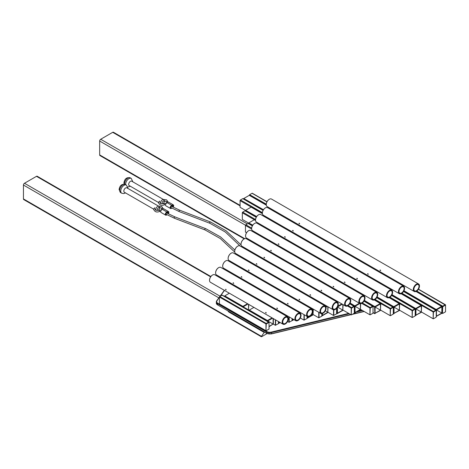 <?xml version="1.0" encoding="UTF-8"?>
<svg xmlns="http://www.w3.org/2000/svg" width="469" height="469" viewBox="0 0 469 469"><rect width="100%" height="100%" fill="white"/><g stroke="black" fill="none" stroke-linecap="round" stroke-linejoin="round"><path stroke-width="0.7" d="M249.373 195.274L249.76 194.612A0.545 0.311 120 0 0 249.373 195.274L249.391 195.286M442.021 313.145L442.478 313.409L442.478 306.761A0.545 0.311 -60 0 1 442.865 306.099L445.169 304.768A0.545 0.311 -60 0 1 445.55 304.991L442.736 306.761L442.478 313.409M267.008 201.729L252.334 193.257A0.545 0.311 120 0 0 252.058 193.281L249.631 194.688L266.269 204.144M445.55 305.137L445.55 311.785L442.736 313.409M263.156 210.247L243.03 198.627A0.545 0.311 120 0 0 242.76 198.651L240.456 199.982A0.545 0.311 120 0 0 240.075 200.644L240.075 207.292L245.48 210.411M421.543 312.061L433.18 318.779L433.18 312.131A0.545 0.311 -60 0 1 433.561 311.469L435.865 310.138A0.545 0.311 -60 0 1 436.252 310.361L433.438 312.131L433.18 318.779M436.252 310.507L436.252 317.155L433.438 318.779M251.214 207.075L240.075 200.644L240.456 199.982L262.382 212.639M256.32 217.147L245.275 210.769A0.545 0.311 120 0 0 245.006 210.792L242.702 212.123A0.545 0.311 120 0 0 242.321 212.785L242.321 219.433L248.617 223.068M399.617 310.249L412.151 317.484L412.151 310.836A0.545 0.311 -60 0 1 412.532 310.173L414.836 308.842A0.545 0.311 -60 0 1 415.217 309.065L412.403 310.836L412.151 317.484M415.217 309.212L415.217 315.86L412.403 317.484M254.356 219.738L242.321 212.785L242.702 212.123L255.546 219.539M252.428 225.741L248.412 223.426A0.545 0.311 120 0 0 248.142 223.455L245.844 224.78A0.545 0.311 120 0 0 245.457 225.448L245.457 232.091L246.565 232.735M380.693 310.173L390.22 315.672L390.22 309.024A0.545 0.311 -60 0 1 390.607 308.362L392.911 307.031A0.545 0.311 -60 0 1 393.292 307.254L390.478 309.024L390.22 315.672M393.292 307.4L393.292 314.048L390.478 315.672M251.648 229.019L245.457 225.448L245.844 224.78L251.648 228.133M246.934 238.275L246.934 239.102M360.626 309.429L369.959 314.816L369.959 308.174A0.545 0.311 -60 0 1 370.34 307.512L372.644 306.181A0.545 0.311 -60 0 1 373.025 306.404L370.217 308.174L369.959 314.816M373.025 306.55L373.025 313.192L370.217 314.816M246.876 249.092L246.876 249.913M343.044 310.126L351.228 314.851L351.228 308.209A0.545 0.311 -60 0 1 351.615 307.541L353.913 306.216A0.545 0.311 -60 0 1 354.3 306.433L351.486 308.209L351.228 314.851M354.3 306.585L354.3 313.228L351.486 314.851M245.797 259.316L245.797 260.137M328.024 312.301L333.523 315.479L333.523 309.862M336.59 308.368L336.59 313.855L333.523 315.479M333.781 309.892L333.781 315.479M241.769 267.84L241.769 268.661M313.263 314.623L318.756 317.8L318.756 312.284M321.828 313.685L321.828 316.176L318.756 317.8M319.014 312.436L319.014 317.8M237.748 276.364L237.748 277.185M300.301 317.988L303.994 320.122L303.994 314.611M307.06 316.382L307.06 318.498L303.994 320.122M304.252 314.758L304.252 320.122M233.984 285.035L233.984 285.856M287.585 321.494L288.974 322.297L288.974 316.786M292.04 318.557L292.04 320.673L288.974 322.297M289.226 316.933L289.226 322.297M228.808 292.896L228.808 293.535M248.758 309.927L249.18 310.167M273.316 324.102L275.362 325.281L275.362 319.77M278.428 321.541L278.428 323.657L275.362 325.281M275.614 319.917L275.614 325.281M268.925 322.039L222.37 295.165A0.545 0.311 120 0 0 222.101 295.194L219.797 296.519A0.545 0.311 120 0 0 219.416 297.188L219.416 303.83L265.964 330.704L265.964 324.061A0.545 0.311 -60 0 1 266.351 323.399L268.649 322.068A0.545 0.311 -60 0 1 269.036 322.291L266.222 324.061L265.964 330.704M269.036 322.438L269.036 329.08L266.222 330.704M266.222 324.061L219.416 297.035L219.797 296.519L266.474 323.616M436.252 316.417L441.839 313.333L442.097 306.691L436.469 309.646L436.217 310.197M441.839 313.04L436.469 316.141L436.469 309.939L441.839 306.837L441.839 313.04L436.469 309.939M435.965 310.015A0.545 0.311 -60 0 1 436.34 309.423L441.716 306.321A0.545 0.311 -60 0 1 442.097 306.544L442.097 306.691M347.851 253.154L347.142 253.571M243.528 198.915L243.909 198.428A0.545 0.311 120 0 0 243.552 198.926M342.64 250.968L342.64 250.147M341.713 249.614L341.004 250.024M341.256 250.17L341.971 249.76M342.382 249.995L342.382 250.821M340.746 249.877L341.461 249.467M266.275 204.959L249.555 195.303A0.545 0.311 120 0 0 249.279 195.327L243.78 198.504L263.472 209.725M415.692 315.291L421.32 312.336L421.578 305.688L415.95 308.643L415.692 315.291L415.44 309.089A0.545 0.311 -60 0 1 415.821 308.42L421.191 305.319A0.545 0.311 -60 0 1 421.578 305.542L421.578 305.688M421.32 312.037L415.95 315.139L415.95 308.936L421.32 305.835L421.32 312.037L415.95 308.936M415.95 315.438L415.821 315.508A0.545 0.311 -60 0 1 415.44 315.291L415.217 315.162M338.46 258.577L337.75 258.994M245.351 210.739L245.738 210.223A0.545 0.311 120 0 0 245.357 210.816L245.351 210.739M333.336 256.443L333.336 255.623M332.322 255.036L331.606 255.447M331.864 255.593L332.58 255.183M333.084 255.476L333.084 256.297M331.354 255.3L332.064 254.89M262.37 213.442L251.378 207.093A0.545 0.311 120 0 0 251.108 207.122L245.609 210.3L256.69 216.549M393.767 313.474L399.395 310.525L399.652 303.877L394.024 306.832L393.767 313.474L393.514 307.277A0.545 0.311 -60 0 1 393.896 306.609L399.266 303.507A0.545 0.311 -60 0 1 399.652 303.73L399.652 303.877M399.395 310.226L394.024 313.327L394.024 307.125L399.395 304.023L399.395 310.226L394.024 307.125M394.024 313.626L393.896 313.697A0.545 0.311 -60 0 1 393.514 313.474L393.292 313.351M329.068 264.006L328.353 264.416M248.494 223.402L248.875 222.881A0.545 0.311 120 0 0 248.494 223.473L248.494 223.402M323.944 261.866L323.944 261.045M322.93 260.459L322.215 260.87M322.473 261.016L323.182 260.606M323.686 260.899L323.686 261.72M321.963 260.723L322.672 260.313M255.535 220.342L254.52 219.756A0.545 0.311 120 0 0 254.245 219.779L248.746 222.957L252.797 225.149M374.848 313.398L380.476 310.449L380.728 303.801L375.1 306.755L374.848 313.398L374.59 307.195A0.545 0.311 -60 0 1 374.977 306.533L380.347 303.431A0.545 0.311 -60 0 1 380.728 303.654L380.728 303.801M380.476 310.15L375.1 313.251L375.1 307.048L380.476 303.947L380.476 310.15L375.1 307.048M375.1 313.544L374.977 313.62A0.545 0.311 -60 0 1 374.59 313.398L373.025 312.495M319.67 269.429L318.961 269.839M314.552 267.295L314.552 266.468M313.532 265.882L312.823 266.292M313.075 266.439L313.79 266.029M314.294 266.322L314.294 267.142M312.565 266.146L313.28 265.735M253.495 231.217L252.779 231.627M359.641 303.349L354.775 306.456L355.033 312.805L360.403 309.704L360.661 303.625M360.403 303.619L360.403 309.411L355.033 312.512L355.033 306.31L359.905 303.49M355.033 312.805L354.904 312.882A0.545 0.311 -60 0 1 354.517 312.659L354.517 306.456A0.545 0.311 -60 0 1 354.904 305.788L359.389 303.203M310.279 274.852L309.563 275.262M355.033 306.31L360.403 309.411M305.155 272.718L305.155 271.891M304.141 271.305L303.425 271.715M303.683 271.868L304.399 271.451M304.903 271.744L304.903 272.565M303.173 271.569L303.883 271.158M254.778 242.807L254.063 243.218M337.199 307.582L337.451 313.503L342.821 310.402L343.079 304.633M342.065 304.047L337.774 306.527M342.821 304.487L342.821 310.109L337.451 313.21L337.451 307.166M337.58 306.931L342.317 304.193M337.451 313.503L337.322 313.579A0.545 0.311 -60 0 1 336.941 313.356L336.941 307.94M337.932 306.14L341.807 303.9M300.887 280.274L300.172 280.685M337.522 307.043L342.821 310.109M295.763 278.14L295.763 277.314M294.749 276.728L294.034 277.138M294.292 277.29L295.001 276.88M295.505 277.167L295.505 277.988M293.782 276.991L294.491 276.581M253.571 252.955L252.855 253.366M322.174 313.626L322.432 315.678L327.802 312.577L328.06 306.808M327.045 306.222L325.908 306.878M327.802 306.662L327.802 312.284L322.432 315.385L322.432 313.544M325.984 307.131L327.298 306.368M322.432 315.678L322.303 315.754A0.545 0.311 -60 0 1 321.922 315.531L321.922 313.673M325.803 306.644L326.787 306.075M291.489 285.697L290.78 286.108M325.31 310.841L327.802 312.284M286.371 283.563L286.371 282.737M285.351 282.15L284.642 282.567M284.894 282.713L285.609 282.303M286.113 282.59L286.113 283.417M284.384 282.414L285.099 282.004M249.801 261.626L249.086 262.036M307.412 316.581L307.67 318L313.04 314.898L313.292 309.13M312.278 308.543L311.568 308.954M313.04 308.983L313.04 314.605L307.67 317.706L307.67 316.716M309.722 316.37A4.338 2.503 -60 0 1 309.657 316.411A4.338 2.503 -60 0 1 307.482 316.622A4.338 2.503 -60 0 1 306.585 314.635A4.338 2.503 -60 0 1 308.479 310.267A4.338 2.503 -60 0 1 311.826 309.106L312.536 308.69M307.67 318L307.541 318.076A0.545 0.311 -60 0 1 307.154 317.853L307.154 316.434M311.31 308.807L312.026 308.397M282.098 291.12L281.382 291.53M311.955 313.978L313.04 314.605M276.974 288.986L276.974 288.165M275.96 287.579L275.244 287.989M275.502 288.136L276.218 287.726M276.722 288.013L276.722 288.84M274.992 287.843L275.702 287.427M245.779 270.15L245.064 270.56M292.644 318.902L292.644 320.175L294.004 319.688M298.53 312.278L298.53 311.451M297.516 310.865L296.801 311.281M293.746 319.541L292.902 320.028L292.902 319.049M297.059 311.428L297.768 311.017M298.272 311.305L298.272 312.131M292.902 320.321L292.773 320.397A0.545 0.311 -60 0 1 292.392 320.175L292.392 318.756M296.549 311.129L297.258 310.718M272.706 296.543L271.991 296.953M267.582 294.409L267.582 293.588M266.568 293.002L265.853 293.412M266.111 293.559L266.82 293.148M267.324 293.436L267.324 294.262M265.601 293.266L266.31 292.849M241.758 278.674L241.043 279.09M278.903 321.816L278.903 323.088L280.263 322.602M284.789 315.191L284.789 314.365M283.774 313.779L283.059 314.189M280.005 322.455L279.161 322.942L279.161 321.963M283.317 314.341L284.026 313.931M284.531 314.218L284.531 315.039M279.161 323.235L279.032 323.311A0.545 0.311 -60 0 1 278.65 323.088L278.65 321.67M282.801 314.042L283.516 313.632M263.308 301.966L262.599 302.376M258.19 299.832L258.19 299.011M257.17 298.425L256.461 298.835M256.713 298.982L257.428 298.571M257.932 298.864L257.932 299.685M256.203 298.689L256.918 298.278M236.71 286.612L236.001 287.022M249.051 310.566L249.432 309.98A0.545 0.311 120 0 0 249.057 310.572M269.036 326.717L273.351 323.932L273.351 318.609M272.331 318.023L267.465 321.201M273.093 318.463L273.093 324.079L269.036 326.424M267.723 321.347L267.723 320.978L272.589 318.17M267.213 321.054A0.545 0.311 -60 0 1 267.594 320.462L272.079 317.876M253.917 307.388L249.303 310.05L267.723 320.685M267.723 320.978L273.093 324.079M224.499 296.39L224.88 295.804A0.545 0.311 120 0 0 224.499 296.396M248.476 310.238L248.793 304.434M247.779 303.848L243.165 306.509L242.913 307.025M248.541 304.287L248.541 309.903L248.218 310.091M243.165 307.172L243.165 306.802L248.037 303.994M242.661 306.878A0.545 0.311 -60 0 1 243.042 306.286L247.521 303.701M229.364 293.213L224.751 295.875L243.165 306.509M243.165 306.802L248.541 309.903M298.905 223.426L299.644 223.854L298.905 223.426L299.298 223.191M299.328 223.215L299.017 223.426L299.656 223.795M379.931 270.208L380.676 270.636L379.931 270.208L380.324 269.974M380.359 269.992L380.042 270.203L380.681 270.572M419.462 286.09A4.162 2.404 120 0 0 416.519 284.39A4.162 2.404 120 0 0 413.582 289.484A4.162 2.404 120 0 0 416.519 291.185A4.162 2.404 120 0 0 419.462 286.09L419.462 285.943A4.338 2.503 -60 0 0 418.565 283.956A4.338 2.503 -60 0 0 415.217 285.117A4.338 2.503 -60 0 0 413.324 289.484A4.338 2.503 -60 0 0 414.221 291.472A4.338 2.503 -60 0 0 416.39 291.261A4.338 2.503 -60 0 0 416.454 291.22M418.565 283.956L271.498 199.049A4.338 2.503 120 0 0 269.323 199.261A4.338 2.503 120 0 0 266.257 204.578L266.257 204.431A4.162 2.404 -60 0 1 269.2 199.337A4.162 2.404 -60 0 1 269.259 199.302M419.139 286.278A3.705 2.14 -60 0 1 416.519 290.815A3.705 2.14 -60 0 1 413.898 289.303A3.705 2.14 -60 0 1 416.519 284.759A3.705 2.14 -60 0 1 419.139 286.278M413.898 289.267A3.617 2.087 120 0 0 414.649 290.886A3.617 2.087 120 0 0 417.433 289.912A3.617 2.087 120 0 0 419.016 286.278A3.617 2.087 120 0 0 418.266 284.619A3.617 2.087 120 0 0 416.49 284.783M266.257 204.578A4.338 2.503 120 0 0 267.154 206.565L414.221 291.472M292.539 230.596L293.277 231.024L292.539 230.596L292.932 230.361M292.961 230.379L292.644 230.596L293.283 230.965M367.514 273.884L368.253 274.312L367.514 273.884L367.907 273.65M367.936 273.667L367.626 273.884L368.265 274.254M404.571 288.341A4.162 2.404 120 0 0 401.628 286.641A4.162 2.404 120 0 0 398.685 291.736A4.162 2.404 120 0 0 401.628 293.436A4.162 2.404 120 0 0 404.571 288.341L404.571 288.189A4.338 2.503 -60 0 0 403.668 286.207A4.338 2.503 -60 0 0 400.327 287.368A4.338 2.503 -60 0 0 398.433 291.736A4.338 2.503 -60 0 0 399.33 293.723A4.338 2.503 -60 0 0 401.499 293.506A4.338 2.503 -60 0 0 401.564 293.471M403.668 286.207L267.6 207.644A4.338 2.503 120 0 0 265.431 207.861A4.338 2.503 120 0 0 262.359 213.178L262.359 213.032A4.162 2.404 -60 0 1 265.302 207.937A4.162 2.404 -60 0 1 265.366 207.896M404.249 288.523A3.705 2.14 -60 0 1 401.628 293.066A3.705 2.14 -60 0 1 399.008 291.548A3.705 2.14 -60 0 1 401.628 287.01A3.705 2.14 -60 0 1 404.249 288.523M399.008 291.513A3.617 2.087 120 0 0 399.752 293.131A3.617 2.087 120 0 0 402.543 292.164A3.617 2.087 120 0 0 404.12 288.523A3.617 2.087 120 0 0 403.369 286.87A3.617 2.087 120 0 0 401.593 287.028M262.359 213.178A4.338 2.503 120 0 0 263.261 215.165L399.33 293.723M284.548 236.833L285.287 237.261L284.548 236.833L284.941 236.599M284.97 236.616L284.66 236.827L285.299 237.197M356.716 278.498L357.454 278.926L356.716 278.498L357.108 278.264M357.138 278.281L356.821 278.492L357.46 278.862M392.617 292.287A4.162 2.404 120 0 0 389.675 290.587A4.162 2.404 120 0 0 386.737 295.681A4.162 2.404 120 0 0 389.675 297.381A4.162 2.404 120 0 0 392.617 292.287L392.617 292.14A4.338 2.503 -60 0 0 391.721 290.153A4.338 2.503 -60 0 0 388.373 291.313A4.338 2.503 -60 0 0 386.479 295.681A4.338 2.503 -60 0 0 387.376 297.668A4.338 2.503 -60 0 0 389.546 297.452A4.338 2.503 -60 0 0 389.61 297.416M391.721 290.153L260.764 214.544A4.338 2.503 120 0 0 258.595 214.761A4.338 2.503 120 0 0 255.523 220.078L255.523 219.932A4.162 2.404 -60 0 1 258.466 214.837A4.162 2.404 -60 0 1 258.53 214.796M392.295 292.468A3.705 2.14 -60 0 1 389.675 297.012A3.705 2.14 -60 0 1 387.054 295.499A3.705 2.14 -60 0 1 389.675 290.956A3.705 2.14 -60 0 1 392.295 292.468M387.054 295.458A3.617 2.087 120 0 0 387.804 297.082A3.617 2.087 120 0 0 390.589 296.109A3.617 2.087 120 0 0 392.172 292.468A3.617 2.087 120 0 0 391.422 290.815A3.617 2.087 120 0 0 389.645 290.973M255.523 220.078A4.338 2.503 120 0 0 256.426 222.066L387.376 297.668M278.181 244.003L278.92 244.431L278.181 244.003L278.574 243.769M278.604 243.786L278.287 243.997L278.926 244.367M344.299 282.174L345.037 282.602L344.299 282.174L344.692 281.939M344.721 281.957L344.404 282.168L345.043 282.537M377.727 294.532A4.162 2.404 120 0 0 374.784 292.838A4.162 2.404 120 0 0 371.841 297.932A4.162 2.404 120 0 0 374.784 299.627A4.162 2.404 120 0 0 377.727 294.532L377.727 294.385A4.338 2.503 -60 0 0 376.824 292.398A4.338 2.503 -60 0 0 373.482 293.565A4.338 2.503 -60 0 0 371.589 297.932A4.338 2.503 -60 0 0 372.486 299.92A4.338 2.503 -60 0 0 374.655 299.703A4.338 2.503 -60 0 0 374.719 299.668M376.824 292.398L256.871 223.144A4.338 2.503 120 0 0 254.702 223.361A4.338 2.503 120 0 0 251.63 228.673L251.63 228.526A4.162 2.404 -60 0 1 254.573 223.432A4.162 2.404 -60 0 1 254.638 223.396M377.404 294.72A3.705 2.14 -60 0 1 374.784 299.257A3.705 2.14 -60 0 1 372.163 297.745A3.705 2.14 -60 0 1 374.784 293.207A3.705 2.14 -60 0 1 377.404 294.72M372.163 297.709A3.617 2.087 120 0 0 372.914 299.328A3.617 2.087 120 0 0 375.698 298.36A3.617 2.087 120 0 0 377.275 294.72A3.617 2.087 120 0 0 376.531 293.061A3.617 2.087 120 0 0 374.749 293.225M251.63 228.673A4.338 2.503 120 0 0 252.527 230.66L372.486 299.92M270.613 250.481L271.358 250.909L270.613 250.481L271.006 250.247M271.041 250.264L270.724 250.475L271.363 250.845M333.072 286.541L333.817 286.969L333.072 286.541L333.465 286.307M333.494 286.325L333.183 286.536L333.822 286.905M365.005 298.038A4.162 2.404 120 0 0 362.062 296.338A4.162 2.404 120 0 0 359.125 301.432A4.162 2.404 120 0 0 362.062 303.132A4.162 2.404 120 0 0 365.005 298.038L365.005 297.891A4.338 2.503 -60 0 0 364.108 295.904A4.338 2.503 -60 0 0 360.761 297.065A4.338 2.503 -60 0 0 358.867 301.432A4.338 2.503 -60 0 0 359.764 303.42A4.338 2.503 -60 0 0 361.939 303.209A4.338 2.503 -60 0 0 362.004 303.167M364.108 295.904L250.804 230.484A4.338 2.503 120 0 0 248.629 230.701A4.338 2.503 120 0 0 245.563 236.018L245.563 235.872A4.162 2.404 -60 0 1 248.506 230.777A4.162 2.404 -60 0 1 248.564 230.742M364.689 298.225A3.705 2.14 -60 0 1 362.062 302.763A3.705 2.14 -60 0 1 359.442 301.25A3.705 2.14 -60 0 1 362.062 296.707A3.705 2.14 -60 0 1 364.689 298.225M359.442 301.215A3.617 2.087 120 0 0 360.192 302.833A3.617 2.087 120 0 0 362.977 301.86A3.617 2.087 120 0 0 364.56 298.225A3.617 2.087 120 0 0 363.809 296.566A3.617 2.087 120 0 0 362.033 296.73M245.563 236.018A4.338 2.503 120 0 0 246.46 238.006L359.764 303.42M263.895 257.446L264.633 257.874L263.895 257.452L264.287 257.211M264.317 257.235L264 257.446L264.645 257.815M321.007 290.422L321.746 290.85L321.007 290.422L321.4 290.188M321.429 290.205L321.118 290.417L321.757 290.786M350.753 300.658A4.162 2.404 120 0 0 347.81 298.958A4.162 2.404 120 0 0 344.867 304.053A4.162 2.404 120 0 0 347.81 305.753A4.162 2.404 120 0 0 350.753 300.658L350.753 300.506A4.338 2.503 -60 0 0 349.856 298.519A4.338 2.503 -60 0 0 346.509 299.685A4.338 2.503 -60 0 0 344.615 304.053A4.338 2.503 -60 0 0 345.512 306.04A4.338 2.503 -60 0 0 347.681 305.823A4.338 2.503 -60 0 0 347.746 305.788M349.856 298.519L246.266 238.715A4.338 2.503 120 0 0 244.097 238.932A4.338 2.503 120 0 0 241.031 244.249L241.031 244.097A4.162 2.404 -60 0 1 243.968 239.002A4.162 2.404 -60 0 1 244.032 238.967M350.431 300.84A3.705 2.14 -60 0 1 347.81 305.383A3.705 2.14 -60 0 1 345.19 303.865A3.705 2.14 -60 0 1 347.81 299.328A3.705 2.14 -60 0 1 350.431 300.84M345.19 303.83A3.617 2.087 120 0 0 345.94 305.448A3.617 2.087 120 0 0 348.725 304.481A3.617 2.087 120 0 0 350.308 300.84A3.617 2.087 120 0 0 349.557 299.187A3.617 2.087 120 0 0 347.781 299.345M241.031 244.249A4.338 2.503 120 0 0 241.928 246.237L345.512 306.04M256.191 263.848L256.93 264.276L256.191 263.848L256.584 263.613M256.613 263.631L256.297 263.842L256.936 264.211M309.927 294.872L310.666 295.3L309.927 294.872L310.32 294.638M310.349 294.655L310.032 294.866L310.671 295.236M338.29 304.305A4.162 2.404 120 0 0 335.347 302.611A4.162 2.404 120 0 0 332.41 307.705A4.162 2.404 120 0 0 335.347 309.399A4.162 2.404 120 0 0 338.29 304.305L338.29 304.158A4.338 2.503 -60 0 0 337.393 302.171A4.338 2.503 -60 0 0 334.045 303.337A4.338 2.503 -60 0 0 332.152 307.705A4.338 2.503 -60 0 0 333.049 309.692A4.338 2.503 -60 0 0 335.218 309.476A4.338 2.503 -60 0 0 335.288 309.44M337.393 302.171L239.94 245.914A4.338 2.503 120 0 0 237.771 246.125A4.338 2.503 120 0 0 234.705 251.443L234.705 251.296A4.162 2.404 -60 0 1 237.642 246.202A4.162 2.404 -60 0 1 237.707 246.166M337.967 304.492A3.705 2.14 -60 0 1 335.347 309.03A3.705 2.14 -60 0 1 332.726 307.517A3.705 2.14 -60 0 1 335.347 302.98A3.705 2.14 -60 0 1 337.967 304.492M332.726 307.482A3.617 2.087 120 0 0 333.477 309.1A3.617 2.087 120 0 0 336.261 308.133A3.617 2.087 120 0 0 337.844 304.492A3.617 2.087 120 0 0 337.094 302.833A3.617 2.087 120 0 0 335.317 302.997M234.705 251.443A4.338 2.503 120 0 0 235.602 253.43L333.049 309.692M248.341 270.162L249.08 270.59L248.341 270.162L248.734 269.927M248.763 269.945L248.453 270.162L249.092 270.531M298.988 299.404L299.726 299.832L298.988 299.404L299.38 299.169M299.41 299.187L299.093 299.398L299.732 299.767M326.084 308.104A4.162 2.404 120 0 0 323.141 306.409A4.162 2.404 120 0 0 320.198 311.504A4.162 2.404 120 0 0 323.141 313.198A4.162 2.404 120 0 0 326.084 308.104L326.084 307.957A4.338 2.503 -60 0 0 325.181 305.97A4.338 2.503 -60 0 0 321.84 307.136A4.338 2.503 -60 0 0 319.946 311.504A4.338 2.503 -60 0 0 320.843 313.491A4.338 2.503 -60 0 0 323.012 313.274A4.338 2.503 -60 0 0 323.077 313.239M325.181 305.97L233.363 252.961A4.338 2.503 120 0 0 231.194 253.172A4.338 2.503 120 0 0 228.122 258.489L228.122 258.343A4.162 2.404 -60 0 1 231.065 253.248A4.162 2.404 -60 0 1 231.129 253.213M325.762 308.291A3.705 2.14 -60 0 1 323.141 312.829A3.705 2.14 -60 0 1 320.52 311.316A3.705 2.14 -60 0 1 323.141 306.779A3.705 2.14 -60 0 1 325.762 308.291M320.52 311.281A3.617 2.087 120 0 0 321.271 312.899A3.617 2.087 120 0 0 324.056 311.932A3.617 2.087 120 0 0 325.633 308.291A3.617 2.087 120 0 0 324.888 306.632A3.617 2.087 120 0 0 323.112 306.796M228.122 258.489A4.338 2.503 120 0 0 229.024 260.477L320.843 313.491M241.13 276.845L241.869 277.273L241.13 276.845L241.523 276.61M241.553 276.628L241.236 276.839L241.875 277.208M287.409 303.566L288.154 303.994L287.409 303.566L287.802 303.332M287.831 303.349L287.52 303.56L288.159 303.93M312.723 311.24A4.162 2.404 120 0 0 309.78 309.54A4.162 2.404 120 0 0 306.843 314.635A4.162 2.404 120 0 0 309.78 316.335A4.162 2.404 120 0 0 312.723 311.24L312.723 311.094A4.338 2.503 -60 0 0 311.826 309.106L227.934 260.67A4.338 2.503 120 0 0 225.765 260.887A4.338 2.503 120 0 0 222.693 266.204A4.338 2.503 120 0 0 223.596 268.192L307.482 316.622M222.693 266.204L222.693 266.052A4.162 2.404 -60 0 1 225.636 260.957A4.162 2.404 -60 0 1 225.7 260.922M312.407 311.428A3.705 2.14 -60 0 1 309.78 315.965A3.705 2.14 -60 0 1 307.16 314.453A3.705 2.14 -60 0 1 309.78 309.909A3.705 2.14 -60 0 1 312.407 311.428M307.16 314.418A3.617 2.087 120 0 0 307.91 316.036A3.617 2.087 120 0 0 310.701 315.068A3.617 2.087 120 0 0 312.278 311.428A3.617 2.087 120 0 0 311.527 309.769A3.617 2.087 120 0 0 309.751 309.933M232.999 283L233.744 283.428L232.999 283L233.398 282.766M233.427 282.784L233.111 282.995L233.75 283.364M276.751 308.256L277.49 308.684L276.751 308.256L277.144 308.022M277.173 308.045L276.857 308.256L277.501 308.625M301.028 315.338A4.162 2.404 120 0 0 298.091 313.638A4.162 2.404 120 0 0 295.148 318.732A4.162 2.404 120 0 0 298.091 320.433A4.162 2.404 120 0 0 301.028 315.338L301.028 315.186A4.338 2.503 -60 0 0 300.131 313.198A4.338 2.503 -60 0 0 296.783 314.365A4.338 2.503 -60 0 0 294.89 318.732A4.338 2.503 -60 0 0 295.787 320.72A4.338 2.503 -60 0 0 297.962 320.503A4.338 2.503 -60 0 0 298.026 320.468M300.131 313.198L220.84 267.424A4.338 2.503 120 0 0 218.671 267.641A4.338 2.503 120 0 0 215.599 272.952L215.599 272.806A4.162 2.404 -60 0 1 218.542 267.711A4.162 2.404 -60 0 1 218.607 267.676M300.711 315.52A3.705 2.14 -60 0 1 298.091 320.063A3.705 2.14 -60 0 1 295.464 318.545A3.705 2.14 -60 0 1 298.085 314.007A3.705 2.14 -60 0 1 300.711 315.52M295.464 318.51A3.617 2.087 120 0 0 296.215 320.128A3.617 2.087 120 0 0 299.005 319.16A3.617 2.087 120 0 0 300.582 315.52A3.617 2.087 120 0 0 299.832 313.867A3.617 2.087 120 0 0 298.055 314.025M215.599 272.952A4.338 2.503 120 0 0 216.502 274.94L295.787 320.72M225.437 289.479L226.175 289.906L225.437 289.479L225.829 289.244M225.859 289.262L225.542 289.473L226.187 289.842M265.53 312.624L266.269 313.052L265.53 312.624L265.923 312.389M265.952 312.413L265.636 312.624L266.275 312.993M288.312 318.838A4.162 2.404 120 0 0 285.369 317.144A4.162 2.404 120 0 0 282.426 322.238A4.162 2.404 120 0 0 285.369 323.932A4.162 2.404 120 0 0 288.312 318.838L288.312 318.691A4.338 2.503 -60 0 0 287.409 316.704A4.338 2.503 -60 0 0 284.067 317.865A4.338 2.503 -60 0 0 282.174 322.238A4.338 2.503 -60 0 0 283.071 324.22A4.338 2.503 -60 0 0 285.24 324.009A4.338 2.503 -60 0 0 285.304 323.968M287.409 316.704L214.773 274.77A4.338 2.503 120 0 0 212.604 274.981A4.338 2.503 120 0 0 209.532 280.298L209.532 280.151A4.162 2.404 -60 0 1 212.475 275.057A4.162 2.404 -60 0 1 212.539 275.022M287.989 319.026A3.705 2.14 -60 0 1 285.369 323.563A3.705 2.14 -60 0 1 282.748 322.051A3.705 2.14 -60 0 1 285.369 317.507A3.705 2.14 -60 0 1 287.989 319.026M282.748 322.015A3.617 2.087 120 0 0 283.499 323.633A3.617 2.087 120 0 0 286.283 322.666A3.617 2.087 120 0 0 287.86 319.026A3.617 2.087 120 0 0 287.116 317.366A3.617 2.087 120 0 0 285.34 317.531M209.532 280.298A4.338 2.503 120 0 0 210.434 282.285L283.071 324.22M159.278 201.389L158.897 201.811M158.792 201.969L159.507 201.447M158.575 202.544L129.18 185.572A2.533 1.46 -60 0 1 128.653 184.411A2.533 1.46 -60 0 1 129.761 181.866A2.533 1.46 -60 0 1 131.713 181.186L163.681 199.642A2.533 1.46 -60 0 0 161.729 200.322A2.533 1.46 -60 0 0 160.627 202.872A2.533 1.46 -60 0 0 160.75 203.558M172.645 206.899A0.815 0.469 120 0 0 173.032 206.043A0.815 0.469 120 0 0 172.862 205.674A0.815 0.469 120 0 0 171.912 206.471A0.815 0.469 120 0 0 171.771 206.301A0.815 0.469 120 0 0 170.962 206.77A0.815 0.469 120 0 0 170.962 207.708A0.815 0.469 120 0 0 171.191 207.738M173.606 205.715A1.63 0.938 120 0 0 173.266 204.971A1.63 0.938 120 0 0 171.912 205.522A1.63 0.938 120 0 0 170.44 206.747A1.63 0.938 120 0 0 170.552 208.418A1.63 0.938 120 0 0 171.736 208.048A1.63 0.938 120 0 1 170.552 208.418L170.552 208.418A1.63 0.938 120 0 1 170.218 207.667A1.63 0.938 120 0 1 171.912 205.522A1.63 0.938 120 0 1 173.266 204.971L173.266 204.971A1.63 0.938 120 0 1 173.079 207.134A1.63 0.938 120 0 0 173.606 205.715M171.912 206.471L171.554 206.266M173.125 207.163A1.718 0.991 120 0 0 173.313 204.889A1.718 0.991 120 0 0 171.912 205.44A1.718 0.991 120 0 0 170.153 207.708A1.718 0.991 120 0 0 170.511 208.494A1.718 0.991 120 0 0 171.789 208.078M173.313 204.889L168.711 202.233A1.718 0.991 120 0 0 167.304 202.778A1.718 0.991 120 0 0 165.551 205.047A1.718 0.991 120 0 0 165.903 205.838L170.511 208.494M171.912 205.44L167.304 202.778M243.147 247.761A1.718 0.363 -38.8 0 1 243.851 247.345M172.592 206.87A0.721 0.416 120 0 0 172.815 205.75A0.721 0.416 120 0 0 172.451 205.785A0.721 0.416 120 0 0 171.959 206.512M154.448 208.048L154.067 208.471M153.961 208.635L154.676 208.107M153.744 209.203L124.344 192.231A2.533 1.46 -60 0 1 123.822 191.071A2.533 1.46 -60 0 1 124.924 188.526A2.533 1.46 -60 0 1 126.876 187.846L158.85 206.307A2.533 1.46 -60 0 0 156.898 206.981A2.533 1.46 -60 0 0 155.79 209.532A2.533 1.46 -60 0 0 155.919 210.223M167.808 213.559A0.815 0.469 120 0 0 168.195 212.703A0.815 0.469 120 0 0 168.031 212.334A0.815 0.469 120 0 0 167.075 213.131A0.815 0.469 120 0 0 166.941 212.961A0.815 0.469 120 0 0 166.126 213.43A0.815 0.469 120 0 0 166.126 214.368A0.815 0.469 120 0 0 166.36 214.397M168.77 212.375A1.63 0.938 120 0 0 168.435 211.63A1.63 0.938 120 0 0 167.075 212.181A1.63 0.938 120 0 0 165.61 213.407A1.63 0.938 120 0 0 165.721 215.078A1.63 0.938 120 0 0 166.905 214.708A1.63 0.938 120 0 1 165.721 215.078L165.721 215.078A1.63 0.938 120 0 1 165.381 214.333A1.63 0.938 120 0 1 167.075 212.181A1.63 0.938 120 0 1 168.435 211.63L168.435 211.63A1.63 0.938 120 0 1 168.242 213.794A1.63 0.938 120 0 0 168.77 212.375M167.075 213.131L166.724 212.932M168.289 213.823A1.718 0.991 120 0 0 168.482 211.548A1.718 0.991 120 0 0 167.075 212.099A1.718 0.991 120 0 0 165.317 214.368A1.718 0.991 120 0 0 165.674 215.154A1.718 0.991 120 0 0 166.958 214.738M168.482 211.548L163.874 208.893A1.718 0.991 120 0 0 162.473 209.438A1.718 0.991 120 0 0 160.715 211.707A1.718 0.991 120 0 0 161.072 212.498L165.674 215.154M167.075 212.099L162.473 209.438M237.326 255.247A1.718 0.363 -38.8 0 1 237.883 254.749M167.755 213.53A0.721 0.416 120 0 0 167.984 212.41A0.721 0.416 120 0 0 167.621 212.445A0.721 0.416 120 0 0 167.128 213.172M264.059 331.847A1.448 0.832 -120 0 1 263.936 331.952A1.448 0.832 -120 0 1 263.209 331.882L228.948 312.102A1.448 0.832 -120 0 1 228.098 311.088M210.634 276.862L36.494 176.326L24.476 183.268L220.072 296.197M218.865 297.862L23.45 185.038L23.45 198.92L261.456 336.332L264.452 332.075M261.89 336.578L261.456 336.332L261.89 336.578L267.09 333.576M36.494 176.326A1.448 0.832 -60 0 1 37.215 176.256L210.88 276.517M261.339 336.754L23.749 199.583A1.448 0.832 -60 0 1 23.45 198.92M23.45 185.038A1.448 0.832 -60 0 1 24.476 183.268M240.075 205.85L112.712 132.322L100.694 139.258L247.333 223.924M245.469 225.208L99.668 141.034L99.668 154.911L244.707 238.651M112.712 132.322A1.448 0.832 -60 0 1 113.439 132.246L240.075 205.363M244.226 238.862L99.967 155.573A1.448 0.832 -60 0 1 99.668 154.911M99.668 141.034A1.448 0.832 -60 0 1 100.694 139.258M362.566 310.548L356.323 312.061M349.323 313.749L271.416 332.591L271.416 333.776L350.765 314.582M352.805 314.089L364.008 311.381M266.925 333.383L266.673 332.052L217.593 303.719L217.593 304.897L266.673 333.236A4.338 2.503 0 0 0 271.416 333.776L271.281 333.875M241.142 267.477L240.726 268.057M235.596 275.121L235.174 275.702M230.05 282.766L229.628 283.346M224.504 290.411L220.266 296.256M219.416 297.422L216.989 300.764A3.981 2.298 0 0 0 217.851 303.273L266.925 331.612A3.981 2.298 0 0 0 271.281 332.105L348.684 313.386M357.882 311.158L361.927 310.179M271.281 332.105L271.416 332.591A4.338 2.503 180 0 1 266.673 332.052L266.925 331.612M217.851 303.273L217.593 303.719A4.338 2.503 180 0 1 216.32 301.948A4.338 2.503 180 0 1 216.66 300.975L216.989 300.764M219.416 297.1L216.701 300.846L216.32 303.126A4.338 2.503 0 0 0 217.593 304.897L266.75 333.4L271.363 333.934L350.941 314.687M217.851 305.049L216.32 303.126M442.736 306.761L442.097 306.544M445.292 304.991L418.401 289.314M266.937 201.869L252.058 193.281M416.765 291.032L442.994 306.321M433.438 312.131L421.561 305.425M435.994 310.361L403.557 291.489M263.08 210.388L242.76 198.651M401.956 293.219L433.69 311.692M412.403 310.836L399.635 303.613M414.959 309.065L391.603 295.435M256.244 217.288L245.006 210.792M390.009 297.17L412.661 310.396M390.478 309.024L380.717 303.537M393.034 307.254L376.713 297.68M252.351 225.882L248.142 223.455M375.112 299.415L390.736 308.584M370.217 308.174L361.628 303.367M372.773 306.404L363.997 301.186M362.396 302.921L370.469 307.728M351.486 308.209L347.377 305.981M354.042 306.433L349.739 303.806M348.139 305.536L351.738 307.764M268.778 322.291L222.101 295.194M403.973 290.733L436.469 309.646M415.98 291.466L441.839 306.544M249.279 195.327L266.298 205.152M415.2 308.948L415.692 309.089M392.02 294.679L415.95 308.643M401.089 293.711L421.32 305.542M251.108 207.122L262.388 213.635M393.274 307.136L393.767 307.277M377.129 296.93L394.024 306.832M389.135 297.663L399.395 303.73M254.245 219.779L255.552 220.536M373.013 306.286L374.848 307.195M364.407 300.43L375.1 306.755M374.244 299.908L380.476 303.654M354.3 312.53L354.775 312.659M354.283 306.321L354.775 306.456M350.155 303.05L355.033 306.011M336.59 313.151L337.199 313.356M321.828 315.479L322.174 315.531M307.06 317.8L307.412 317.853M292.04 319.975L292.644 320.175M278.428 322.959L278.903 323.088M162.157 202.872A1.448 0.832 120 0 0 163.183 203.464A1.448 0.832 120 0 0 164.203 201.688A1.448 0.832 120 0 0 163.183 201.101A1.448 0.832 120 0 0 162.157 202.872M125.586 184.598A4.702 2.714 -60 0 1 125.586 184.411A4.702 2.714 -60 0 1 127.638 179.68A4.702 2.714 -60 0 1 131.261 178.419L130.235 177.827A4.702 2.714 120 0 0 126.612 179.088A4.702 2.714 120 0 0 124.561 183.825A4.702 2.714 120 0 0 124.572 184.165M166.319 201.969A0.721 0.575 21.7 0 1 167.732 202.157A0.721 0.575 21.7 0 1 167.673 202.379M166.249 203.376L163.587 203.552A0.721 0.352 67.1 0 1 164.044 203.822A0.721 0.352 67.1 0 1 164.297 204.554A0.721 0.352 67.1 0 1 164.15 204.883C161.582 205.897 159.712 205.229 158.54 202.872L159.753 201.06M241.101 244.965L226.175 230.854L210.464 221.954L179.838 210.27A0.721 0.481 110.9 0 0 179.322 211.625L170.822 207.527M179.838 210.27L171.73 206.378A0.721 0.416 120 0 0 171.367 206.413A0.721 0.416 120 0 0 170.857 207.298A0.721 0.416 120 0 0 171.003 207.632M210.464 221.954A0.721 0.481 110.9 0 0 209.948 223.308L179.322 211.625M157.326 209.532A1.448 0.832 120 0 0 158.352 210.124A1.448 0.832 120 0 0 159.372 208.347A1.448 0.832 120 0 0 158.352 207.761A1.448 0.832 120 0 0 157.326 209.532M119.73 190.484A4.702 2.714 120 0 0 120.703 192.636L119.091 189.599C119.765 185.454 121.87 183.754 125.405 184.493A4.702 2.714 120 0 0 121.782 185.747A4.702 2.714 120 0 0 119.73 190.484M125.487 192.894L123.81 193.591L121.723 193.228A4.702 2.714 -60 0 1 120.75 191.071A4.702 2.714 -60 0 1 122.802 186.34A4.702 2.714 -60 0 1 126.425 185.079L125.405 184.493M161.488 208.629A0.721 0.575 21.7 0 1 162.895 208.816A0.721 0.575 21.7 0 1 162.843 209.039M161.412 210.036L158.757 210.212A0.721 0.352 67.1 0 1 159.214 210.481A0.721 0.352 67.1 0 1 159.466 211.214A0.721 0.352 67.1 0 1 159.319 211.548C156.746 212.563 154.876 211.888 153.709 209.532L154.917 207.726M234.875 250.041L220.577 236.945L205.633 228.614L175.007 216.936A0.721 0.481 110.9 0 0 174.491 218.284L165.985 214.186M175.007 216.936L166.894 213.037A0.721 0.416 120 0 0 166.536 213.073A0.721 0.416 120 0 0 166.02 213.964A0.721 0.416 120 0 0 166.173 214.292M205.633 228.614A0.721 0.481 110.9 0 0 205.117 229.968L174.491 218.284M219.861 296.484L224.34 290.317M229.464 283.253L229.886 282.672M235.016 275.608L235.432 275.027M240.562 267.963L240.978 267.383M352.371 314.341L364.184 311.486M418.483 289.18L445.439 304.744M403.639 291.355L436.135 310.115M391.691 295.3L415.106 308.819M376.795 297.545L393.18 307.007M364.079 301.051L372.914 306.151M349.827 303.666L354.189 306.187M416.161 291.384L441.986 306.292M415.217 315.344L415.552 315.537M401.265 293.629L421.467 305.296M393.292 313.532L393.626 313.726M389.317 297.581L399.541 303.484M373.025 312.682L374.702 313.65M374.42 299.826L380.617 303.402M354.3 312.712L354.634 312.905M336.59 313.339L337.053 313.603M292.04 320.157L292.504 320.421M278.428 323.147L278.762 323.334M163.423 203.616L164.525 201.248L163.681 199.642M124.086 184.088L123.927 182.933C124.602 178.795 126.706 177.094 130.235 177.827M127.879 186.967L130.323 186.234M132.856 181.849L131.261 178.419M244.824 247.908L246.061 249.444M164.467 200.75L166.378 201.688L166.395 203.224M163.224 199.384L166.612 199.882L167.82 201.688L167.673 202.461M160.474 202.315L159.988 202.872C160.251 203.675 161.453 203.904 163.587 203.552M240.069 245.985L225.355 232.049L209.948 223.308M165.58 204.719L164.15 204.883M243.329 247.638L242.409 246.512M158.592 210.276L159.689 207.908L158.85 206.307M128.019 188.509L126.425 185.079M121.723 193.228L120.703 192.636M242.086 257.17L243.317 258.706M159.636 207.409L161.541 208.347L161.565 209.883M158.393 206.043L161.782 206.542L162.989 208.347L162.837 209.121M155.644 208.975L155.157 209.532C155.421 210.335 156.617 210.563 158.757 210.212M237.373 255.206L236.188 253.77M234.764 252.099L220.26 238.516L205.117 229.968M160.744 211.378L159.319 211.548"/></g></svg>
